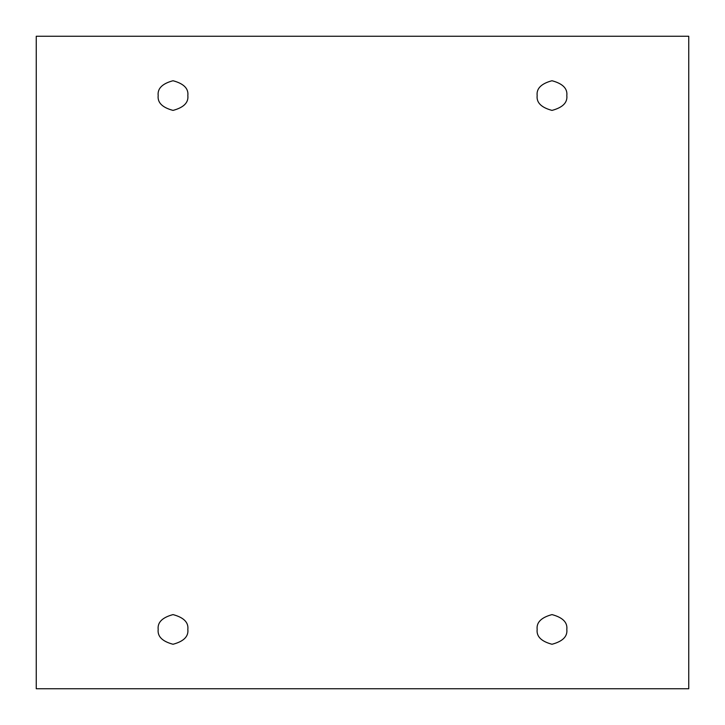 <?xml version="1.0" encoding="UTF-8"?>
<svg xmlns="http://www.w3.org/2000/svg" width="725" height="725" viewBox="0 0 725 725"><rect width="100%" height="100%" fill="white"/><g stroke="black" fill="none" stroke-linecap="round" stroke-linejoin="round"><path stroke-width="1.09" d="M158.186 95.564C157.343 102.578 162.282 107.527 173.012 110.399C183.742 107.527 188.681 102.578 187.838 95.564C188.681 102.578 183.742 107.527 173.012 110.399C162.282 107.527 157.343 102.578 158.186 95.564C157.343 88.559 162.282 83.611 173.012 80.738C183.742 83.611 188.681 88.559 187.838 95.564C188.681 88.559 183.742 83.611 173.012 80.738C162.282 83.611 157.343 88.559 158.186 95.564M537.162 95.564C536.319 102.578 541.258 107.527 551.988 110.399C562.718 107.527 567.657 102.578 566.814 95.564C567.657 102.578 562.718 107.527 551.988 110.399C541.258 107.527 536.319 102.578 537.162 95.564C536.319 88.559 541.258 83.611 551.988 80.738C562.718 83.611 567.657 88.559 566.814 95.564C567.657 88.559 562.718 83.611 551.988 80.738C541.258 83.611 536.319 88.559 537.162 95.564M537.162 629.436C536.319 636.441 541.258 641.389 551.988 644.262C562.718 641.389 567.657 636.441 566.814 629.436C567.657 636.441 562.718 641.389 551.988 644.262C541.258 641.389 536.319 636.441 537.162 629.436C536.319 622.422 541.258 617.473 551.988 614.601C562.718 617.473 567.657 622.422 566.814 629.436C567.657 622.422 562.718 617.473 551.988 614.601C541.258 617.473 536.319 622.422 537.162 629.436M158.186 629.436C157.343 636.441 162.282 641.389 173.012 644.262C183.742 641.389 188.681 636.441 187.838 629.436C188.681 636.441 183.742 641.389 173.012 644.262C162.282 641.389 157.343 636.441 158.186 629.436C157.343 622.422 162.282 617.473 173.012 614.601C183.742 617.473 188.681 622.422 187.838 629.436C188.681 622.422 183.742 617.473 173.012 614.601C162.282 617.473 157.343 622.422 158.186 629.436M36.25 36.25L688.75 36.25L688.75 688.75L36.25 688.75L36.25 36.25L36.25 688.75L688.75 688.75L688.75 36.25L36.25 36.25"/></g></svg>
